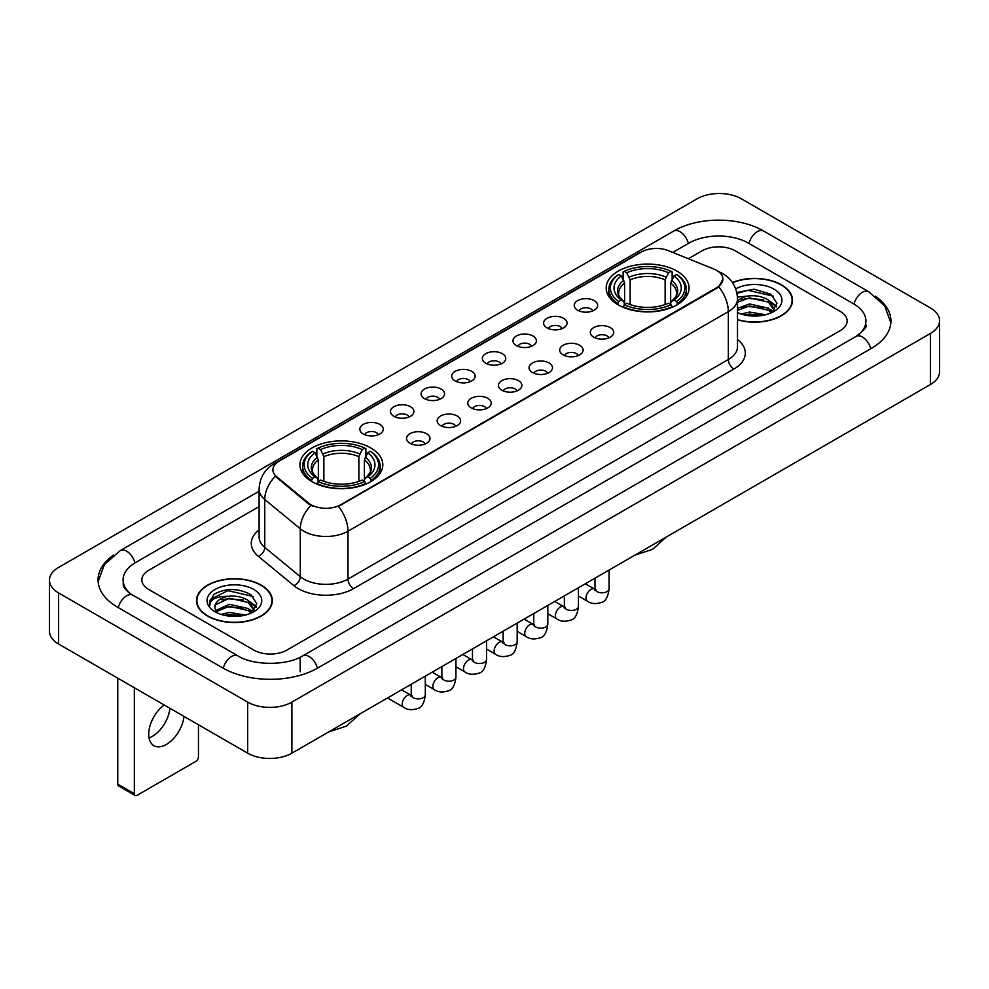 <?xml version="1.0" encoding="UTF-8"?>
<svg xmlns="http://www.w3.org/2000/svg" width="989" height="989" viewBox="0 0 989 989"><rect width="100%" height="100%" fill="white"/><g stroke="black" fill="none" stroke-linecap="round" stroke-linejoin="round"><path stroke-width="1.48" d="M370.665 447.893A41.439 23.921 0 0 0 325.517 442.713A41.439 23.921 0 0 0 299.939 464.805A41.439 23.921 0 0 0 312.067 481.73A41.439 23.921 0 0 0 357.227 486.909A41.439 23.921 0 0 0 382.805 464.805A41.439 23.921 0 0 0 370.665 447.893M676.933 271.073A41.439 23.921 0 0 0 631.773 265.893A41.439 23.921 0 0 0 606.195 287.997A41.439 23.921 0 0 0 618.335 304.909A41.439 23.921 0 0 0 663.483 310.101A41.439 23.921 0 0 0 689.061 287.997A41.439 23.921 0 0 0 676.933 271.073M577.638 310.212A11.732 6.775 180 0 1 575.314 308.296A11.732 6.775 180 0 1 579.195 299.877A11.732 6.775 180 0 1 594.228 300.631A11.732 6.775 180 0 1 596.552 308.296A11.732 6.775 180 0 1 577.638 310.212M592.794 310.905A7.034 4.067 0 0 0 590.915 308.927A7.034 4.067 0 0 0 583.98 307.9A7.034 4.067 0 0 0 579.072 310.905M547.016 327.891A11.732 6.775 180 0 1 544.692 325.974A11.732 6.775 180 0 1 548.574 317.556A11.732 6.775 180 0 1 563.606 318.31A11.732 6.775 180 0 1 565.931 325.974A11.732 6.775 180 0 1 547.016 327.891M562.172 328.595A7.034 4.067 0 0 0 560.281 326.617A7.034 4.067 0 0 0 553.358 325.579A7.034 4.067 0 0 0 548.45 328.595M516.394 345.569A11.732 6.775 180 0 1 514.07 343.653A11.732 6.775 180 0 1 517.952 335.246A11.732 6.775 180 0 1 532.972 336A11.732 6.775 180 0 1 535.309 343.653A11.732 6.775 180 0 1 516.394 345.569M531.55 346.274A7.034 4.067 0 0 0 529.659 344.296A7.034 4.067 0 0 0 522.724 343.27A7.034 4.067 0 0 0 517.816 346.274M485.76 363.247A11.732 6.775 180 0 1 483.436 361.331A11.732 6.775 180 0 1 487.317 352.925A11.732 6.775 180 0 1 502.35 353.679A11.732 6.775 180 0 1 504.674 361.331A11.732 6.775 180 0 1 485.76 363.247M500.916 363.952A7.034 4.067 0 0 0 499.037 361.974A7.034 4.067 0 0 0 492.102 360.948A7.034 4.067 0 0 0 487.194 363.952M455.138 380.938A11.732 6.775 180 0 1 452.814 379.022A11.732 6.775 180 0 1 456.695 370.603A11.732 6.775 180 0 1 471.728 371.357A11.732 6.775 180 0 1 474.052 379.022A11.732 6.775 180 0 1 455.138 380.938M470.294 381.63A7.034 4.067 0 0 0 468.403 379.652A7.034 4.067 0 0 0 461.48 378.626A7.034 4.067 0 0 0 456.572 381.63M424.516 398.616A11.732 6.775 180 0 1 422.192 396.7A11.732 6.775 180 0 1 426.074 388.281A11.732 6.775 180 0 1 441.094 389.036A11.732 6.775 180 0 1 443.431 396.7A11.732 6.775 180 0 1 424.516 398.616M439.672 399.321A7.034 4.067 0 0 0 437.781 397.343A7.034 4.067 0 0 0 430.845 396.305A7.034 4.067 0 0 0 425.938 399.321M393.894 416.295A11.732 6.775 180 0 1 391.557 414.379A11.732 6.775 180 0 1 395.452 405.972A11.732 6.775 180 0 1 410.472 406.726A11.732 6.775 180 0 1 412.796 414.379A11.732 6.775 180 0 1 393.894 416.295M409.05 416.999A7.034 4.067 0 0 0 407.159 415.021A7.034 4.067 0 0 0 400.224 413.995A7.034 4.067 0 0 0 395.316 416.999M363.26 433.973A11.732 6.775 180 0 1 360.936 432.057A11.732 6.775 180 0 1 364.817 423.651A11.732 6.775 180 0 1 379.85 424.405A11.732 6.775 180 0 1 382.174 432.057A11.732 6.775 180 0 1 363.26 433.973M378.416 434.678A7.034 4.067 0 0 0 376.525 432.7A7.034 4.067 0 0 0 369.602 431.674A7.034 4.067 0 0 0 364.694 434.678M593.734 337.175A11.732 6.775 180 0 1 591.397 335.259A11.732 6.775 180 0 1 595.291 326.852A11.732 6.775 180 0 1 610.312 327.606A11.732 6.775 180 0 1 612.636 335.259A11.732 6.775 180 0 1 593.734 337.175M608.89 337.879A7.034 4.067 0 0 0 606.999 335.901A7.034 4.067 0 0 0 600.063 334.875A7.034 4.067 0 0 0 595.155 337.879M563.1 354.853A11.732 6.775 180 0 1 560.775 352.937A11.732 6.775 180 0 1 564.657 344.531A11.732 6.775 180 0 1 579.69 345.285A11.732 6.775 180 0 1 582.014 352.937A11.732 6.775 180 0 1 563.1 354.853M578.256 355.558A7.034 4.067 0 0 0 576.377 353.58A7.034 4.067 0 0 0 569.441 352.554A7.034 4.067 0 0 0 564.534 355.558M532.478 372.544A11.732 6.775 180 0 1 530.153 370.628A11.732 6.775 180 0 1 534.035 362.209A11.732 6.775 180 0 1 549.068 362.963A11.732 6.775 180 0 1 551.392 370.628A11.732 6.775 180 0 1 532.478 372.544M547.634 373.236A7.034 4.067 0 0 0 545.743 371.258A7.034 4.067 0 0 0 538.82 370.232A7.034 4.067 0 0 0 533.912 373.236M501.856 390.222A11.732 6.775 180 0 1 499.532 388.306A11.732 6.775 180 0 1 503.413 379.887A11.732 6.775 180 0 1 518.434 380.641A11.732 6.775 180 0 1 520.758 388.306A11.732 6.775 180 0 1 501.856 390.222M517.012 390.927A7.034 4.067 0 0 0 515.121 388.949A7.034 4.067 0 0 0 508.185 387.911A7.034 4.067 0 0 0 503.277 390.927M471.221 407.901A11.732 6.775 180 0 1 468.897 405.984A11.732 6.775 180 0 1 472.779 397.578A11.732 6.775 180 0 1 487.812 398.332A11.732 6.775 180 0 1 490.136 405.984A11.732 6.775 180 0 1 471.221 407.901M486.378 408.605A7.034 4.067 0 0 0 484.499 406.627A7.034 4.067 0 0 0 477.563 405.601A7.034 4.067 0 0 0 472.655 408.605M440.599 425.579A11.732 6.775 180 0 1 438.275 423.675A11.732 6.775 180 0 1 442.157 415.256A11.732 6.775 180 0 1 457.19 416.01A11.732 6.775 180 0 1 459.514 423.675A11.732 6.775 180 0 1 440.599 425.579M455.756 426.284A7.034 4.067 0 0 0 453.864 424.306A7.034 4.067 0 0 0 446.941 423.28A7.034 4.067 0 0 0 442.034 426.284M409.978 443.27A11.732 6.775 180 0 1 407.653 441.354A11.732 6.775 180 0 1 411.535 432.935A11.732 6.775 180 0 1 426.556 433.689A11.732 6.775 180 0 1 428.892 441.354A11.732 6.775 180 0 1 409.978 443.27M425.134 443.962A7.034 4.067 0 0 0 423.243 441.984A7.034 4.067 0 0 0 416.307 440.958A7.034 4.067 0 0 0 411.399 443.962M713.91 269.07A21.103 12.189 180 0 1 716.728 270.442A21.103 12.189 180 0 1 722.91 279.059A21.103 12.189 180 0 1 716.728 287.675L340.822 504.699A21.103 12.189 180 0 1 308.605 503.08L276.735 476.797A21.103 12.189 180 0 1 272.915 469.812A21.103 12.189 180 0 1 279.096 461.183L641.354 252.034A21.103 12.189 180 0 1 668.391 250.674L713.91 269.07M737.497 319.818A37.916 21.894 0 0 0 792.51 300.285A37.916 21.894 0 0 0 781.409 284.807A37.916 21.894 0 0 0 732.416 282.533M261.22 585.129A37.916 21.894 0 0 0 219.892 580.395A37.916 21.894 0 0 0 196.49 600.62A37.916 21.894 0 0 0 207.591 616.098A37.916 21.894 0 0 0 248.919 620.832A37.916 21.894 0 0 0 272.321 600.62A37.916 21.894 0 0 0 261.22 585.129M722.91 279.059L718.78 286.822L716.728 288.306L338.448 506.405A27.358 15.799 60 0 1 348.004 531.192A31.277 18.049 180 0 1 303.784 531.192A31.277 18.049 180 0 1 300.273 528.781L264.755 499.494A31.277 18.049 180 0 1 259.106 489.147L259.106 537.015A31.277 18.049 0 0 0 264.755 547.374L300.273 576.661A31.277 18.049 0 0 0 303.784 579.072A31.277 18.049 0 0 0 348.004 579.072L728.337 359.489A31.277 18.049 0 0 0 737.497 346.719L737.497 298.851A31.277 18.049 180 0 1 728.337 311.609A27.358 15.799 -120 0 0 718.78 286.822M313.34 506.405L308.605 504.007L275.313 476.278A27.358 18.297 129.5 0 0 264.755 499.494L264.755 547.374A7.813 5.229 -50.5 0 1 258.352 556.35A39.09 22.574 180 0 1 259.106 529.857M253.753 650.082A23.452 13.537 0 0 0 286.921 650.082L840.279 330.598A23.452 13.537 0 0 0 847.153 321.029A23.452 13.537 0 0 0 840.279 311.448L735.247 250.81A23.452 13.537 0 0 0 702.079 250.81L688.344 258.735L702.079 250.81A23.452 13.537 0 0 1 735.247 250.81L840.279 311.448A23.452 13.537 0 0 1 847.153 321.029A23.452 13.537 0 0 1 840.279 330.598L286.921 650.082A23.452 13.537 0 0 1 253.753 650.082L148.721 589.444L253.753 650.082M259.106 506.566L148.721 570.294A23.452 13.537 0 0 0 141.847 579.863A23.452 13.537 0 0 0 148.721 589.444A23.452 13.537 0 0 1 141.847 579.863A23.452 13.537 0 0 1 148.721 570.294L259.106 506.566M737.497 319.571A37.52 21.671 0 0 0 792.127 300.285A37.52 21.671 0 0 0 781.137 284.968A37.52 21.671 0 0 0 732.565 282.743M741.256 314.069L749.538 312.054L765.61 314.749M744.494 314.959L749.538 314.082L762.235 315.454M737.497 308.333L749.538 303.944L768.416 308.209L772.434 312.054M737.497 310.348L749.538 305.972L768.416 310.237L771.395 312.759M737.448 297.096L748.45 295.958A19.545 11.287 0 0 0 737.497 301.2M748.45 295.958C755.942 295.167 762.606 296.552 768.416 300.112L774.14 309.112L774.004 310.595M737.497 302.251L749.538 297.862L768.416 302.139L774.078 310.126M737.497 312.215L738.338 312.981M737.497 312.611A27.358 15.799 0 0 0 773.942 311.448A27.358 15.799 0 0 0 773.942 289.109A27.358 15.799 0 0 0 735.705 288.85M771.717 312.611L776.983 303.351L770.975 294.252L754.063 289.196L736.78 292.484M736.966 293.362L748.154 290.309L773.386 296.181M742.109 299.531L748.154 298.406L763.619 299.716M772.013 303.351L776.353 306.986M742.109 307.641L748.154 306.516L763.619 307.826M772.013 311.461L772.644 311.881M745.014 315.083L761.938 315.503M769.702 301.039L776.6 306.269M769.702 309.149L773.287 311.312M207.863 615.937A37.52 21.671 0 0 0 248.758 620.635A37.52 21.671 0 0 0 271.926 600.62A37.52 21.671 0 0 0 260.935 585.29A37.52 21.671 0 0 0 220.04 580.592A37.52 21.671 0 0 0 196.873 600.62A37.52 21.671 0 0 0 207.863 615.937M221.054 614.404L229.349 612.376L245.408 615.071M224.305 615.294L229.349 614.404L242.045 615.788M251.527 612.933L256.781 603.686L250.786 594.587C237.929 587.948 225.653 587.874 213.983 594.364L209.483 602.61L209.915 605.268C210.163 599.322 216.282 596.33 228.261 596.28A19.545 11.287 0 0 0 214.86 606.999A19.545 11.287 0 0 0 215.812 610.473L229.349 604.279L248.227 608.544L252.244 612.376M216.467 611.548L229.349 606.294L248.227 610.572L251.194 613.081M228.261 596.28C235.753 595.502 242.404 596.886 248.227 600.434L253.95 609.447L253.814 610.93M214.86 607.221L215.528 604.823L229.349 598.197L248.227 602.462L253.889 610.46M215.812 610.473L218.136 613.316M253.753 589.444A27.358 15.799 0 0 0 215.058 589.444A27.358 15.799 0 0 0 215.058 611.783A27.358 15.799 0 0 0 253.753 611.783A27.358 15.799 0 0 0 253.753 589.444M209.483 602.796L210.336 599.458L227.952 590.631L253.196 596.515M221.907 599.866L227.952 598.741L243.43 600.051M251.812 603.686L256.163 607.32M221.907 607.975L227.952 606.85L243.43 608.161M251.812 611.795L252.455 612.203M224.824 615.405L241.749 615.826M249.5 601.374L256.411 606.603M249.5 609.471L253.097 611.647M617.581 304.464L618.694 301.509A37.211 21.486 0 0 1 618.694 274.485L621.253 275.956A33.614 19.409 0 0 0 621.253 300.026L623.787 301.46L624.603 304.476M624.603 303.252L624.603 283.039L621.253 275.956M623.107 279.158L623.107 271.926L624.22 271.295A37.211 21.486 0 0 1 671.036 271.295L668.477 272.766A33.614 19.409 0 0 0 626.779 272.766L630.129 279.85L630.129 304.563M665.127 304.563L665.127 279.85L668.477 272.766M623.107 306.615A38.781 22.388 0 0 0 672.149 306.615L671.036 304.699A37.211 21.486 0 0 1 624.22 304.699L623.107 307.282M672.149 307.282L672.149 306.615M618.694 274.485L617.581 275.115A38.781 22.388 0 0 0 608.853 289.27A38.781 22.388 0 0 0 617.581 303.425M671.036 271.295L672.149 271.926L672.149 279.158M624.22 304.699L626.779 303.215A33.614 19.409 0 0 0 668.477 303.215L671.036 304.699M621.253 300.026L618.694 301.509M626.779 272.766L624.22 271.295M623.787 280.307A30.066 17.357 0 0 0 623.787 301.46L623.923 301.558C619.646 297.429 617.915 294.623 618.706 293.14A28.928 16.702 0 0 1 624.603 283.039M677.675 303.425A38.781 22.388 0 0 0 686.403 289.27A38.781 22.388 0 0 0 677.675 275.115L676.563 274.485A37.211 21.486 0 0 1 676.563 301.509L677.675 304.464M676.563 301.509L674.004 300.026A33.614 19.409 0 0 0 674.004 275.956L676.563 274.485M674.004 275.956L670.653 283.039L670.653 303.252L671.482 301.46L674.004 300.026M670.653 283.039A28.928 16.702 0 0 1 676.55 293.14C677.341 294.635 675.598 297.442 671.333 301.558L671.482 301.46A30.066 17.357 0 0 0 671.482 280.307M670.653 304.476L670.653 303.252M311.325 481.284L312.437 478.317A37.211 21.486 0 0 1 312.437 451.293L314.997 452.777A33.614 19.409 0 0 0 314.997 476.846L317.518 478.28L318.347 481.297M318.347 480.061L318.347 459.86L314.997 452.777M316.851 455.978L316.851 448.746L317.964 448.104A37.211 21.486 0 0 1 364.78 448.104L362.221 449.587A33.614 19.409 0 0 0 320.523 449.587L323.873 456.671L323.873 481.383M358.871 481.383L358.871 456.671L362.221 449.587M316.851 483.436A38.781 22.388 0 0 0 365.893 483.436L364.78 481.507A37.211 21.486 0 0 1 317.964 481.507L316.851 484.091M365.893 484.091L365.893 483.436M312.437 451.293L311.325 451.936A38.781 22.388 0 0 0 302.597 466.091A38.781 22.388 0 0 0 311.325 480.246M364.78 448.104L365.893 448.746L365.893 455.978M317.964 481.507L320.523 480.036A33.614 19.409 0 0 0 362.221 480.036L364.78 481.507M314.997 476.846L312.437 478.317M320.523 449.587L317.964 448.104M317.518 457.128A30.066 17.357 0 0 0 317.518 478.28L317.667 478.379C313.389 474.238 311.659 471.444 312.45 469.96A28.928 16.702 0 0 1 318.347 459.86M371.419 480.246A38.781 22.388 0 0 0 380.147 466.091A38.781 22.388 0 0 0 371.419 451.936L370.306 451.293A37.211 21.486 0 0 1 370.306 478.317L371.419 481.284M370.306 478.317L367.747 476.846A33.614 19.409 0 0 0 367.747 452.777L370.306 451.293M367.747 452.777L364.397 459.86L364.397 480.061L365.213 478.28L367.747 476.846M364.397 459.86A28.928 16.702 0 0 1 370.294 469.96C371.085 471.444 369.342 474.25 365.077 478.379L365.213 478.28A30.066 17.357 0 0 0 365.213 457.128M364.397 481.297L364.397 480.061M169.935 708.297A25.022 14.439 -60 0 1 152.38 736.335A25.022 14.439 -60 0 1 149.03 737.893M164.223 704.996A25.022 14.439 120 0 0 149.673 727.026A25.022 14.439 120 0 0 153.901 745.669A25.022 14.439 120 0 0 166.412 744.433A25.022 14.439 120 0 0 183.966 716.395M134.343 793.71A3.907 2.262 120 0 0 135.159 795.502L118.569 785.921A3.907 2.262 -60 0 1 117.765 784.141L134.343 793.71L134.343 687.751M117.765 678.17L117.765 784.141M135.159 795.502A3.907 2.262 120 0 0 137.112 795.304L195.711 761.481A3.907 2.262 120 0 0 198.468 756.684L198.468 724.764M858.118 335.147A42.218 24.379 0 0 0 865.919 321.029A42.218 24.379 0 0 0 853.544 303.796L748.512 243.158A42.218 24.379 0 0 0 688.814 243.158L672.743 252.43M259.106 491.236L135.456 562.63A42.218 24.379 0 0 0 123.081 579.863A42.218 24.379 0 0 0 130.882 593.981M247.67 702.103A31.277 18.049 0 0 0 291.891 702.103L930.389 333.478A31.277 18.049 0 0 0 939.55 320.708A31.277 18.049 0 0 0 930.389 307.938L741.33 198.789A31.277 18.049 0 0 0 697.109 198.789L58.611 567.426A31.277 18.049 0 0 0 49.45 580.184A31.277 18.049 0 0 0 58.611 592.955L247.67 702.103L247.67 753.173A31.277 18.049 0 0 0 291.891 753.173L930.389 384.548A31.277 18.049 0 0 0 939.55 371.777L939.55 320.708M49.45 580.184L49.45 631.254A31.277 18.049 0 0 0 58.611 644.024L247.67 753.173M113.611 555.039A67.24 38.818 0 0 0 98.072 579.863A67.24 38.818 0 0 0 117.765 607.32L222.797 667.958A67.24 38.818 0 0 0 317.877 667.958L871.235 348.474A67.24 38.818 0 0 0 890.928 321.029A67.24 38.818 0 0 0 875.389 296.206M276.735 476.797L276.735 477.724M308.605 503.08L308.605 504.007M340.822 504.699L340.822 505.33M716.728 287.675L716.728 288.306M353.53 588.64A7.813 4.512 60 0 1 348.004 579.072L348.004 531.192L728.337 311.609L728.337 359.489A7.813 4.512 60 0 0 733.863 369.058L353.53 588.64A39.09 22.574 180 0 1 298.258 588.64A39.09 22.574 180 0 1 293.869 585.636L258.352 556.35M737.497 298.851C736.966 287.601 732.021 279.17 722.675 273.557L718.719 271.629A27.358 12.82 112 0 0 718.36 271.493M276.772 462.79A27.358 15.799 -120 0 0 273.928 463.853C264.582 469.466 259.637 477.897 259.106 489.147M273.928 463.853L639.055 253.048A27.358 15.799 60 0 1 641.132 252.17M310.942 505.453A27.358 18.297 129.5 0 0 300.273 528.781L300.273 576.661A7.813 5.229 -50.5 0 1 293.869 585.636M737.497 339.561A39.09 22.574 180 0 1 733.863 369.058M665.127 279.85A28.928 16.702 0 0 0 630.129 279.85M665.943 277.118A30.066 17.357 0 0 0 629.313 277.118M358.871 456.671A28.928 16.702 0 0 0 323.873 456.671M359.687 453.939A30.066 17.357 0 0 0 323.057 453.939M609.063 570.06L609.063 588.739A7.034 4.067 180 0 1 606.677 591.793A7.034 4.067 180 0 1 597.047 591.62A7.034 4.067 180 0 1 594.982 588.739L594.76 590.26L595.39 589.741M609.063 588.739C608.099 596.911 605.565 601.473 601.473 602.437C595.65 604.23 590.977 603.834 587.441 601.225A7.034 4.067 -60 0 1 586.366 595.588A7.034 4.067 -60 0 1 590.965 589.382A7.034 4.067 -60 0 1 591.274 589.209A7.034 4.067 -60 0 1 594.488 589.036L595.91 589.592M578.429 587.738L578.429 606.43A7.034 4.067 180 0 1 576.043 609.471A7.034 4.067 180 0 1 566.425 609.298A7.034 4.067 180 0 1 564.36 606.43L564.138 607.951L564.768 607.419M578.429 606.43C577.465 614.602 574.943 619.163 570.838 620.115C565.028 621.92 560.355 621.512 556.819 618.904A7.034 4.067 -60 0 1 555.744 613.267A7.034 4.067 -60 0 1 560.343 607.061A7.034 4.067 -60 0 1 560.652 606.9A7.034 4.067 -60 0 1 563.854 606.714L565.288 607.283M547.807 605.429L547.807 624.108A7.034 4.067 180 0 1 545.421 627.15A7.034 4.067 180 0 1 535.791 626.977A7.034 4.067 180 0 1 533.739 624.108L533.504 625.629L534.134 625.11M547.807 624.108C546.843 632.28 544.309 636.842 540.217 637.794C534.406 639.599 529.733 639.191 526.197 636.582A7.034 4.067 -60 0 1 525.122 630.945A7.034 4.067 -60 0 1 529.708 624.739A7.034 4.067 -60 0 1 530.03 624.578A7.034 4.067 -60 0 1 533.232 624.393L534.666 624.961M517.185 623.107L517.185 641.787A7.034 4.067 180 0 1 514.799 644.84A7.034 4.067 180 0 1 505.169 644.655A7.034 4.067 180 0 1 503.104 641.787L502.882 643.307L503.512 642.788M517.185 641.787C516.221 649.958 513.687 654.52 509.595 655.484C503.784 657.277 499.111 656.869 495.576 654.261A7.034 4.067 -60 0 1 494.488 648.623A7.034 4.067 -60 0 1 499.086 642.43A7.034 4.067 -60 0 1 499.396 642.257A7.034 4.067 -60 0 1 502.61 642.084L504.031 642.64M486.551 640.785L486.551 659.465A7.034 4.067 180 0 1 484.177 662.519A7.034 4.067 180 0 1 474.547 662.346A7.034 4.067 180 0 1 472.482 659.465L472.26 660.986L472.89 660.467M486.551 659.465C485.587 667.637 483.065 672.199 478.96 673.163C473.15 674.955 468.477 674.56 464.941 671.951A7.034 4.067 -60 0 1 463.866 666.314A7.034 4.067 -60 0 1 468.465 660.108A7.034 4.067 -60 0 1 468.774 659.935A7.034 4.067 -60 0 1 471.976 659.762L473.41 660.318M455.929 658.464L455.929 677.156A7.034 4.067 180 0 1 453.543 680.197A7.034 4.067 180 0 1 443.913 680.024A7.034 4.067 180 0 1 441.86 677.156L441.626 678.677L442.256 678.145M455.929 677.156C454.965 685.328 452.43 689.889 448.338 690.841C442.528 692.646 437.855 692.238 434.319 689.63A7.034 4.067 -60 0 1 433.244 683.992A7.034 4.067 -60 0 1 437.843 677.786A7.034 4.067 -60 0 1 438.152 677.626A7.034 4.067 -60 0 1 441.354 677.44L442.788 678.009M425.307 676.155L425.307 694.834A7.034 4.067 180 0 1 422.921 697.875A7.034 4.067 180 0 1 413.291 697.702A7.034 4.067 180 0 1 411.226 694.834L411.004 696.355L411.634 695.836M425.307 694.834C424.343 703.006 421.809 707.568 417.717 708.52C411.906 710.325 407.233 709.917 403.697 707.308A7.034 4.067 -60 0 1 402.61 701.671A7.034 4.067 -60 0 1 407.208 695.477A7.034 4.067 -60 0 1 407.53 695.304A7.034 4.067 -60 0 1 410.732 695.119L412.153 695.687M317.407 668.23A12.511 7.22 -120 0 0 309.038 656.461A12.511 7.22 -120 0 0 302.782 655.843C287.391 665.795 253.271 665.795 237.892 655.843L132.86 595.205C131.611 594.748 125.516 590.594 123.6 586.193L123.081 583.695M223.267 668.23A12.511 7.22 -60 0 1 231.636 656.461A12.511 7.22 -60 0 1 237.892 655.843M118.235 607.592A12.511 7.22 -60 0 1 126.604 595.823A12.511 7.22 -60 0 1 132.86 595.205M98.134 581.631L104.364 564.62L120.349 550.527A12.511 7.22 60 0 1 126.604 551.145A12.511 7.22 60 0 1 134.986 562.914M120.349 550.527L673.719 231.043A12.511 7.22 60 0 1 679.962 231.661A12.511 7.22 60 0 1 688.344 243.43M673.719 231.043C698.11 216.529 739.216 216.529 763.619 231.043A12.511 7.22 120 0 0 757.364 231.661A12.511 7.22 120 0 0 748.982 243.43M890.866 322.785L884.636 305.774L868.651 291.681A12.511 7.22 120 0 0 862.396 292.299A12.511 7.22 120 0 0 854.014 304.068M870.765 348.746A12.511 7.22 -120 0 0 862.396 336.989A12.511 7.22 -120 0 0 856.14 336.371L302.782 655.843M291.891 753.173L291.891 702.103M58.611 644.024L58.611 592.955M930.389 384.548L930.389 333.478M300.186 671.791L300.186 657.747M639.055 253.048L644.074 250.712M792.127 303.413L792.127 300.285M774.14 310.447L774.14 309.112M271.926 603.747L271.926 600.62M253.95 610.782L253.95 609.447M196.873 603.747L196.873 600.62M666.438 536.94L652.567 549.34L634.901 555.138M608.853 296.428L608.853 289.27M686.403 296.428L686.403 289.27M360.181 713.749L346.311 726.149L328.645 731.959M302.597 473.237L302.597 466.091M380.147 473.237L380.147 466.091M587.441 601.225L578.429 596.021M594.982 578.182L594.982 588.739M594.488 589.036L585.34 583.757M556.819 618.904L547.807 613.699M564.36 595.873L564.36 606.43M563.854 606.714L554.718 601.436M526.197 636.582L517.185 631.378M533.739 613.551L533.739 624.108M533.232 624.393L524.083 619.114M495.576 654.261L486.551 649.056M503.104 631.229L503.104 641.787M502.61 642.084L493.462 636.805M464.941 671.951L455.929 666.747M472.482 648.908L472.482 659.465M471.976 659.762L462.84 654.483M434.319 689.63L425.307 684.425M441.86 666.598L441.86 677.156M441.354 677.44L432.218 672.161M403.697 707.308L387.515 697.974M411.226 684.277L411.226 694.834M410.732 695.119L401.583 689.84M865.919 324.862C867.662 326.123 864.398 329.955 856.14 336.371M763.619 231.043L868.651 291.681"/></g></svg>
